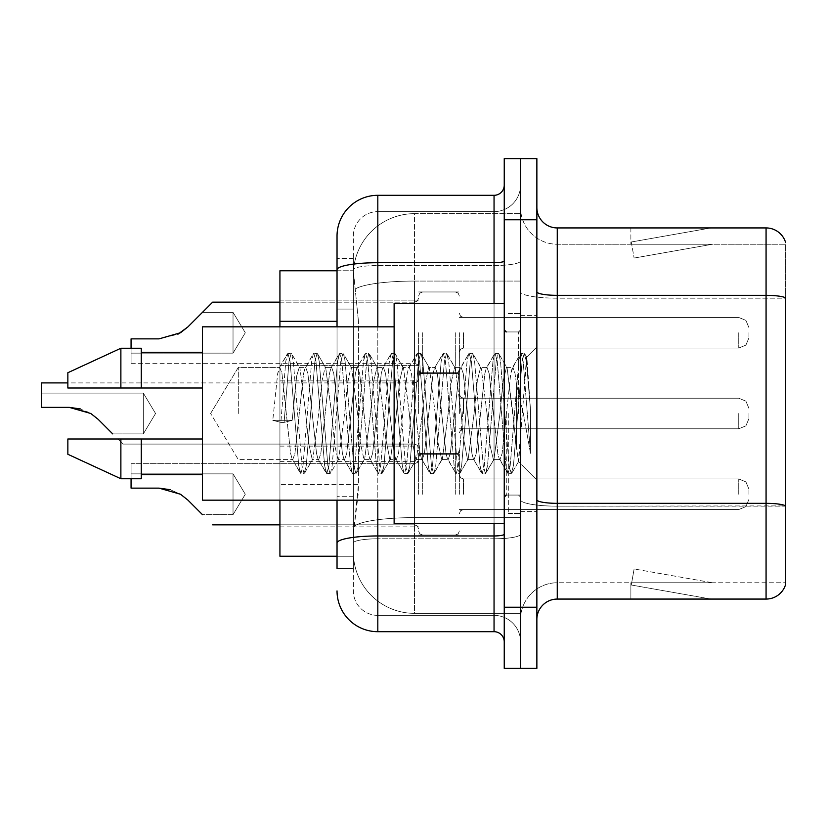<?xml version="1.0" encoding="UTF-8"?>
<svg xmlns="http://www.w3.org/2000/svg" width="827" height="827" viewBox="0 0 827 827"><rect width="100%" height="100%" fill="white"/><g stroke="black" fill="none" stroke-linecap="round" stroke-linejoin="round"><path stroke-width="0.62" stroke-dasharray="4.13 3.1" d="M418.596 332.743L418.596 373.535L418.596 332.743M279.929 332.743L279.929 365.379L279.929 332.743M418.596 413.5L418.596 372.719L418.596 413.5M279.929 413.5L279.929 380.875L279.929 413.5M418.596 494.257L418.596 453.465L418.596 494.257M279.929 494.257L279.929 461.621L279.929 494.257M459.378 332.743L459.378 373.535L459.378 332.743M459.378 413.5L459.378 372.719L459.378 413.5M459.378 494.257L459.378 453.465L459.378 494.257M520.555 332.743L520.555 348.043L520.555 332.743M520.555 413.5L520.555 513.422L520.555 413.5M520.555 494.257L520.555 478.957L520.555 494.257M337.034 270.76L353.48 270.76L353.429 271.597A61.177 61.177 0 0 1 414.523 213.655L520.555 213.655L414.523 213.655L414.523 281.066L414.523 213.655A61.177 61.177 0 0 0 353.429 271.597L353.48 270.76L279.929 270.76L279.929 484.446L358.453 484.446L358.06 495.063L353.594 531.771L358.453 484.446L358.453 321.31L358.453 484.446L279.929 484.446L279.929 556.24L353.48 556.24L353.346 552.167A61.177 61.177 0 0 0 414.523 613.345L520.555 613.345L520.555 517.609L520.555 613.345L414.523 613.345L414.523 517.609L414.523 613.345A61.177 61.177 0 0 1 353.346 552.167L353.346 539.721L353.48 556.24L337.034 556.24M353.594 531.771L353.346 539.721L353.594 531.771M520.555 213.655L520.555 281.066L520.555 213.655M520.555 517.609L520.555 281.066L520.555 517.609L414.523 517.609A61.177 10.627 180 0 0 354.08 526.592A61.177 10.627 180 0 1 414.523 517.609L520.555 517.609M353.429 271.597L358.453 321.31L353.429 271.597A61.177 61.177 0 0 1 414.523 213.655M279.929 500.17L279.929 326.83M536.868 413.5L536.868 315.625L536.868 413.5M508.326 413.5L508.326 513.422L508.326 413.5M520.555 517.495L520.555 291.797L520.555 517.495M557.264 227.932L766.071 227.932A20.396 20.396 0 0 1 785.65 242.621A20.396 20.396 0 0 0 766.071 227.932L766.071 503.333A20.396 3.546 180 0 1 785.65 505.886L785.65 297.885L785.65 517.495L785.65 505.886L557.264 506.165L557.264 582.756A36.708 36.708 0 0 0 520.555 619.454A36.708 36.708 0 0 1 557.264 582.756L785.65 582.756L785.65 517.495L785.65 582.756L557.264 582.756L557.264 227.932A20.396 20.396 0 0 1 536.868 207.546L536.868 291.797L536.868 207.546M536.868 619.454L536.868 291.797L536.868 619.454A20.396 20.396 0 0 1 557.264 599.068L557.264 506.165A36.708 6.378 0 0 1 520.555 499.797A36.708 6.378 0 0 0 557.264 506.165L557.264 298.175L557.264 506.165L785.65 506.165M520.555 207.546L520.555 291.797L520.555 207.546A36.708 36.708 0 0 0 557.264 244.244A36.708 36.708 0 0 1 520.555 207.546A36.708 36.708 0 0 0 557.264 244.244L557.264 298.175L557.264 244.244L785.65 244.244L557.264 244.244M520.555 219.775L520.555 158.598L536.868 158.598L536.868 219.775L520.555 219.775L520.555 158.598L504.243 158.598L504.243 219.775L520.555 219.775L520.555 607.225L520.555 219.775M504.243 219.775L504.243 668.402L520.555 668.402L520.555 607.225L520.555 668.402L536.868 668.402L536.868 219.775M709.607 598.82A16.313 16.313 0 0 0 712.44 599.068L630.877 599.068L712.44 599.068A16.313 16.313 0 0 1 709.607 598.82A16.313 16.313 0 0 0 712.44 599.068A16.313 16.313 0 0 1 709.607 598.82A16.313 16.313 0 0 0 712.44 599.068A16.313 16.313 0 0 1 709.607 598.82A16.313 16.313 0 0 0 712.44 599.068A16.313 16.313 0 0 1 709.607 598.82A16.313 16.313 0 0 0 712.44 599.068A16.313 16.313 0 0 1 709.607 598.82A16.313 16.313 0 0 0 712.44 599.068A16.313 16.313 0 0 1 709.607 598.82A16.313 16.313 0 0 0 712.44 599.068A16.313 16.313 0 0 1 709.607 598.82A16.313 16.313 0 0 0 712.44 599.068A16.313 16.313 0 0 1 709.607 598.82A16.313 16.313 0 0 0 712.44 599.068A16.313 16.313 0 0 1 709.607 598.82L631.29 585.009L709.607 598.82M630.877 582.756L630.877 599.068L630.877 582.756L631.683 582.756L631.29 585.009L631.683 582.756L630.877 582.756L630.877 599.068L630.877 582.756L631.683 582.756L631.29 585.009L631.683 582.756L630.877 582.756L630.877 599.068L630.877 582.756L631.683 582.756L631.29 585.009L631.683 582.756L630.877 582.756L630.877 599.068L630.877 582.756L631.683 582.756L631.29 585.009L631.683 582.756L630.877 582.756L630.877 599.068L630.877 582.756L631.683 582.756L631.29 585.009L631.683 582.756L630.877 582.756L630.877 599.068L630.877 582.756L631.683 582.756L631.29 585.009L631.683 582.756L630.877 582.756L630.877 599.068L630.877 582.756L631.683 582.756L631.29 585.009L631.683 582.756L630.877 582.756L630.877 599.068L630.877 582.756L631.683 582.756L631.29 585.009L631.683 582.756L630.877 582.756L630.877 599.068L630.877 582.756L631.683 582.756L631.29 585.009L631.683 582.756L630.877 582.756M536.868 291.797A20.396 3.546 0 0 0 557.264 295.342L766.071 295.342A20.396 3.546 180 0 1 785.65 297.885L785.65 244.244L785.65 298.175L557.264 298.175A36.708 6.378 0 0 1 520.555 291.797A36.708 6.378 0 0 0 557.264 298.175L785.65 298.175M536.868 499.797A20.396 3.546 0 0 0 557.264 503.333L766.071 503.333L766.071 599.068A20.396 20.396 0 0 0 785.65 584.379M766.071 599.068L557.264 599.068M712.44 227.932L630.877 227.932L712.44 227.932A16.313 16.313 0 0 0 709.607 228.18A16.313 16.313 0 0 1 712.44 227.932A16.313 16.313 0 0 0 709.607 228.18A16.313 16.313 0 0 1 712.44 227.932A16.313 16.313 0 0 0 709.607 228.18A16.313 16.313 0 0 1 712.44 227.932A16.313 16.313 0 0 0 709.607 228.18A16.313 16.313 0 0 1 712.44 227.932A16.313 16.313 0 0 0 709.607 228.18A16.313 16.313 0 0 1 712.44 227.932A16.313 16.313 0 0 0 709.607 228.18A16.313 16.313 0 0 1 712.44 227.932A16.313 16.313 0 0 0 709.607 228.18A16.313 16.313 0 0 1 712.44 227.932A16.313 16.313 0 0 0 709.607 228.18A16.313 16.313 0 0 1 712.44 227.932A16.313 16.313 0 0 0 709.607 228.18A16.313 16.313 0 0 1 712.44 227.932M712.44 582.756L631.683 582.756L712.44 582.756L631.683 582.756L712.44 582.756L631.683 582.756L712.44 582.756L631.683 582.756L712.44 582.756L631.683 582.756L712.44 582.756L631.683 582.756L712.44 582.756L631.683 582.756L712.44 582.756L631.683 582.756L712.44 582.756L631.683 582.756L712.44 582.756L634.123 568.945L631.683 582.756L634.123 568.945L631.683 582.756L634.123 568.945L631.683 582.756L634.123 568.945L631.683 582.756L634.123 568.945L631.683 582.756L634.123 568.945L631.683 582.756L634.123 568.945L631.683 582.756L634.123 568.945L631.683 582.756L634.123 568.945L631.683 582.756L634.123 568.945L712.44 582.756M631.683 244.244L630.877 244.244L631.683 244.244L630.877 244.244L631.683 244.244L630.877 244.244L631.683 244.244L630.877 244.244L631.683 244.244L630.877 244.244L631.683 244.244L630.877 244.244L631.683 244.244L630.877 244.244L631.683 244.244L630.877 244.244L631.683 244.244L630.877 244.244L631.683 244.244L631.29 241.991L709.607 228.18L631.29 241.991L631.683 244.244L631.29 241.991L709.607 228.18L631.29 241.991L631.683 244.244L631.29 241.991L709.607 228.18L631.29 241.991L631.683 244.244L631.29 241.991L709.607 228.18L631.29 241.991L631.683 244.244L631.29 241.991L709.607 228.18L631.29 241.991L631.683 244.244L631.29 241.991L709.607 228.18L631.29 241.991L631.683 244.244L631.29 241.991L709.607 228.18L631.29 241.991L631.683 244.244L631.29 241.991L709.607 228.18L631.29 241.991L631.683 244.244L631.29 241.991L709.607 228.18L631.29 241.991L631.683 244.244L712.44 244.244L631.683 244.244L712.44 244.244L631.683 244.244L712.44 244.244L631.683 244.244L712.44 244.244L631.683 244.244L712.44 244.244L631.683 244.244L712.44 244.244L631.683 244.244L712.44 244.244L631.683 244.244L712.44 244.244L631.683 244.244L712.44 244.244L631.683 244.244L634.123 258.055L631.683 244.244M630.877 227.932L630.877 244.244L630.877 227.932M712.44 244.244L634.123 258.055L712.44 244.244M337.034 568.48L353.346 568.48L353.346 258.52L353.346 568.48L337.034 568.48L337.034 496.676L337.034 543.039A40.781 7.081 180 0 1 377.815 535.958L494.05 535.958L494.05 631.694A10.193 10.193 0 0 1 504.243 641.886L504.243 185.114L504.243 641.886M337.034 590.912A40.781 40.781 0 0 0 377.815 631.694L377.815 615.381A24.469 24.469 0 0 1 353.346 590.912L353.346 269.788L353.346 590.912A24.469 24.469 0 0 0 377.815 615.381L494.05 615.381L494.05 550.12L494.05 615.381L377.815 615.381L377.815 538.791L494.05 538.791L494.05 550.12L494.05 538.791A26.505 4.6 0 0 0 520.555 534.19L520.555 260.939L520.555 534.19A26.505 4.6 0 0 1 494.05 538.791L494.05 265.539L494.05 538.791L377.815 538.791L377.815 211.619L494.05 211.619A26.505 26.505 0 0 0 520.555 185.114L520.555 260.939L520.555 185.114A26.505 26.505 0 0 1 494.05 211.619L494.05 265.539L494.05 211.619A26.505 26.505 0 0 0 520.555 185.114M504.243 413.5L504.243 523.615L504.243 413.5M353.346 236.088A24.469 24.469 0 0 1 377.815 211.619A24.469 24.469 0 0 0 353.346 236.088L353.346 269.788L353.346 236.088A24.469 24.469 0 0 1 377.815 211.619L377.815 195.306A40.781 40.781 0 0 0 337.034 236.088A40.781 40.781 0 0 1 377.815 195.306L494.05 195.306A10.193 10.193 0 0 0 504.243 185.114A10.193 10.193 0 0 1 494.05 195.306L494.05 535.958A10.193 1.768 0 0 0 504.243 534.19M377.815 631.694L494.05 631.694M337.034 309.071L337.034 496.676L337.034 258.52L337.034 309.071L353.346 309.071L337.034 309.071M504.243 260.939A10.193 1.768 0 0 1 494.05 262.707L377.815 262.707A40.781 7.081 180 0 0 337.034 269.788L337.034 543.039M337.034 500.17L337.034 326.83M377.815 211.619L494.05 211.619M520.555 641.886A26.505 26.505 0 0 0 494.05 615.381A26.505 26.505 0 0 1 520.555 641.886A26.505 26.505 0 0 0 494.05 615.381M353.346 258.52L337.034 258.52L353.346 258.52M187.884 500.077L180.524 494.257L187.884 500.077L180.524 494.257L159.042 488.137L131.069 488.137L159.042 488.137L180.524 494.257L187.884 500.077L180.524 494.257L159.042 488.137L131.069 488.137L159.042 488.137L180.524 494.257L187.884 500.077L180.524 494.257L159.042 488.137L131.069 488.137L159.042 488.137L180.524 494.257L187.884 500.077L180.524 494.257L159.042 488.137L131.069 488.137L159.042 488.137L180.524 494.257L187.884 500.077L180.524 494.257L159.042 488.137L131.069 488.137L159.042 488.137L180.524 494.257L187.884 500.077L180.524 494.257L159.042 488.137L131.069 488.137L159.042 488.137L180.524 494.257L187.884 500.077L180.524 494.257L159.042 488.137L131.069 488.137L159.042 488.137L180.524 494.257L187.884 500.077L180.524 494.257L159.042 488.137L131.069 488.137L159.042 488.137L180.524 494.257L187.884 500.077L180.524 494.257L159.042 488.137L131.069 488.137L159.042 488.137L180.524 494.257L187.884 500.077L180.524 494.257L187.884 500.077L180.524 494.257L187.884 500.077L180.524 494.257L187.884 500.077L180.524 494.257L187.884 500.077L180.524 494.257L187.884 500.077L180.524 494.257L187.884 500.077L180.524 494.257L187.884 500.077L180.524 494.257L187.884 500.077L180.524 494.257L187.884 500.077L180.524 494.257L187.884 500.077L180.524 494.257L159.042 488.137L131.069 488.137L159.042 488.137L131.069 488.137L131.069 473.861L233.028 473.861L245.288 494.257L233.028 514.642L245.288 494.257L233.028 473.861L245.288 494.257L233.028 514.642L245.288 494.257L233.028 473.861L245.288 494.257L233.028 514.642L245.288 494.257L233.028 473.861L245.288 494.257L233.028 514.642L245.288 494.257L233.028 473.861L245.288 494.257L233.028 514.642L245.288 494.257L233.028 473.861L245.288 494.257L233.028 514.642L245.288 494.257L233.028 473.861L245.288 494.257L233.028 514.642L245.288 494.257L233.028 473.861L245.288 494.257L233.028 514.642L245.288 494.257L233.028 473.861L245.288 494.257L233.028 514.642L245.288 494.257L233.028 473.861L245.288 494.257L233.028 514.642L245.288 494.257L233.028 473.861L233.028 494.257L233.028 473.861L245.288 494.257L233.028 514.642L233.028 473.861L233.028 514.642L233.028 473.861L233.028 514.642L233.028 473.861L233.028 514.642L233.028 473.861L233.028 514.642L233.028 473.861L233.028 514.642L233.028 473.861L233.028 514.642L233.028 473.861L233.028 514.642L233.028 473.861L233.028 514.642L233.028 473.861L233.028 514.642L233.028 473.861L233.028 514.642L233.028 473.861L233.028 514.642L233.028 473.861L233.028 514.642L233.028 473.861L233.028 514.642L233.028 473.861L233.028 514.642L233.028 473.861L233.028 514.642L233.028 473.861L233.028 514.642L233.028 473.861L233.028 514.642L233.028 473.861L233.028 514.642L233.028 473.861L233.028 514.642L233.028 473.861L233.028 514.642L233.028 494.257L233.028 514.642L202.45 514.642L187.884 500.077L202.45 514.642L187.884 500.077L202.45 514.642L187.884 500.077L202.45 514.642L187.884 500.077L202.45 514.642L187.884 500.077L202.45 514.642L187.884 500.077L202.45 514.642L187.884 500.077L202.45 514.642L187.884 500.077L202.45 514.642L187.884 500.077L202.45 514.642L187.884 500.077L202.45 514.642L187.884 500.077L202.45 514.642L187.884 500.077L202.45 514.642L187.884 500.077L202.45 514.642L187.884 500.077L202.45 514.642L187.884 500.077L202.45 514.642L187.884 500.077L202.45 514.642L187.884 500.077L202.45 514.642L187.884 500.077L202.45 514.642L187.884 500.077L202.45 514.642L187.884 500.077L202.45 514.642L187.884 500.077L180.524 494.257L159.042 488.137L180.524 494.257L170.197 489.687L180.524 494.257L159.042 488.137L131.069 488.137L131.069 463.668L131.069 488.137L131.069 473.861L131.069 488.137L159.042 488.137L180.524 494.257L159.042 488.137L131.069 488.137L131.069 463.668L131.069 488.137L131.069 473.861L131.069 488.137L159.042 488.137L180.524 494.257L170.197 489.687L180.524 494.257L159.042 488.137L131.069 488.137L131.069 463.668L131.069 488.137L131.069 473.861L131.069 488.137L159.042 488.137L180.524 494.257L159.042 488.137L131.069 488.137L131.069 463.668L131.069 488.137L131.069 473.861L131.069 488.137L159.042 488.137L180.524 494.257L170.197 489.687L180.524 494.257L159.042 488.137L131.069 488.137L131.069 463.668L131.069 488.137L131.069 473.861L131.069 488.137L159.042 488.137L180.524 494.257L159.042 488.137L131.069 488.137L131.069 463.668L131.069 488.137L131.069 473.861L131.069 488.137L159.042 488.137L180.524 494.257L170.197 489.687L180.524 494.257L159.042 488.137L131.069 488.137L131.069 463.668L131.069 488.137L131.069 473.861L131.069 488.137L159.042 488.137L180.524 494.257L159.042 488.137L131.069 488.137L131.069 463.668L131.069 488.137L131.069 473.861L131.069 488.137L159.042 488.137L180.524 494.257L170.197 489.687L180.524 494.257L159.042 488.137L131.069 488.137L131.069 463.668L131.069 488.137L131.069 473.861L131.069 488.137L159.042 488.137L180.524 494.257L159.042 488.137L131.069 488.137L131.069 463.668L131.069 488.137L131.069 473.861L131.069 488.137L159.042 488.137L180.524 494.257L170.197 489.687L180.524 494.257L159.042 488.137L131.069 488.137L131.069 463.668L131.069 488.137L131.069 473.861L131.069 488.137L159.042 488.137L180.524 494.257L159.042 488.137L131.069 488.137L131.069 463.668L131.069 488.137L131.069 473.861L131.069 488.137L159.042 488.137L180.524 494.257L170.197 489.687L180.524 494.257L159.042 488.137L131.069 488.137L131.069 463.668L131.069 488.137L131.069 473.861L131.069 488.137L159.042 488.137L180.524 494.257L159.042 488.137L131.069 488.137L131.069 463.668L131.069 488.137L131.069 473.861L131.069 488.137L159.042 488.137L180.524 494.257L170.197 489.687L180.524 494.257L159.042 488.137L131.069 488.137L131.069 463.668L131.069 488.137L131.069 473.861L131.069 488.137L159.042 488.137L180.524 494.257L159.042 488.137L131.069 488.137L131.069 463.668L131.069 488.137L131.069 473.861L131.069 488.137L159.042 488.137L180.524 494.257L170.197 489.687L180.524 494.257L159.042 488.137L131.069 488.137L131.069 463.668L131.069 488.137L131.069 473.861L131.069 488.137L159.042 488.137L180.524 494.257L159.042 488.137L131.069 488.137L131.069 463.668L131.069 488.137L131.069 473.861L131.069 488.137L159.042 488.137L180.524 494.257L170.197 489.687L180.524 494.257L159.042 488.137L131.069 488.137L131.069 463.668L131.069 488.137L131.069 473.861L131.069 488.137L159.042 488.137L180.524 494.257L159.042 488.137L131.069 488.137L131.069 463.668L131.069 488.137L131.069 473.861L131.069 488.137L159.042 488.137L180.524 494.257L170.197 489.687M748.942 494.257L748.942 489.15L748.942 494.257M41.35 393.104L143.309 393.104L41.35 393.104L143.309 393.104L41.35 393.104L143.309 393.104L41.35 393.104L143.309 393.104L41.35 393.104L143.309 393.104L41.35 393.104L143.309 393.104L41.35 393.104L143.309 393.104L41.35 393.104L143.309 393.104L41.35 393.104L143.309 393.104L41.35 393.104L143.309 393.104L41.35 393.104L143.309 393.104L155.559 413.5L143.309 433.896L155.559 413.5L143.309 393.104L155.559 413.5L143.309 433.896L155.559 413.5L143.309 393.104L155.559 413.5L143.309 433.896L155.559 413.5L143.309 393.104L155.559 413.5L143.309 433.896L155.559 413.5L143.309 393.104L155.559 413.5L143.309 433.896L155.559 413.5L143.309 393.104L155.559 413.5L143.309 433.896L155.559 413.5L143.309 393.104L155.559 413.5L143.309 433.896L155.559 413.5L143.309 393.104L155.559 413.5L143.309 433.896L155.559 413.5L143.309 393.104L155.559 413.5L143.309 433.896L155.559 413.5L143.309 393.104L155.559 413.5L143.309 433.896L155.559 413.5L143.309 393.104L155.559 413.5L143.309 433.896L143.309 393.104L143.309 433.896L143.309 393.104L143.309 433.896L143.309 393.104L143.309 433.896L143.309 393.104L143.309 433.896L143.309 393.104L143.309 433.896L143.309 393.104L143.309 433.896L143.309 393.104L143.309 433.896L143.309 393.104L143.309 433.896L143.309 393.104L143.309 433.896L143.309 393.104L143.309 433.896L143.309 393.104L143.309 433.896L143.309 393.104L143.309 433.896L143.309 393.104L143.309 433.896L143.309 393.104L143.309 433.896L143.309 393.104L143.309 433.896L143.309 393.104L143.309 433.896L143.309 393.104L143.309 433.896L143.309 393.104L143.309 433.896L143.309 393.104L143.309 433.896L143.309 393.104L143.309 433.896L143.309 393.104L143.309 433.896L112.72 433.896L98.155 419.33L112.72 433.896L98.155 419.33L112.72 433.896L98.155 419.33L112.72 433.896L98.155 419.33L112.72 433.896L98.155 419.33L112.72 433.896L98.155 419.33L112.72 433.896L98.155 419.33L112.72 433.896L98.155 419.33L112.72 433.896L98.155 419.33L112.72 433.896L98.155 419.33L112.72 433.896L98.155 419.33L112.72 433.896L98.155 419.33L112.72 433.896L98.155 419.33L112.72 433.896L98.155 419.33L112.72 433.896L98.155 419.33L112.72 433.896L98.155 419.33L112.72 433.896L98.155 419.33L112.72 433.896L98.155 419.33L112.72 433.896L98.155 419.33L112.72 433.896L98.155 419.33L112.72 433.896L98.155 419.33L90.805 413.5L69.323 407.38L90.805 413.5L69.323 407.38L41.35 407.38L69.323 407.38L41.35 407.38L41.35 382.911L41.35 407.38L69.323 407.38L88.179 412.011L69.323 407.38L90.805 413.5L69.323 407.38L41.35 407.38L69.323 407.38L41.35 407.38L41.35 382.911L41.35 407.38L69.323 407.38L90.805 413.5L69.323 407.38L41.35 407.38L69.323 407.38L41.35 407.38L41.35 382.911L41.35 407.38L69.323 407.38L88.179 412.011L69.323 407.38L90.805 413.5L69.323 407.38L41.35 407.38L69.323 407.38L41.35 407.38L41.35 382.911L41.35 407.38L69.323 407.38L90.805 413.5L69.323 407.38L41.35 407.38L69.323 407.38L41.35 407.38L41.35 382.911L41.35 407.38L69.323 407.38L88.179 412.011L69.323 407.38L90.805 413.5L69.323 407.38L41.35 407.38L69.323 407.38L41.35 407.38L41.35 382.911L41.35 407.38L69.323 407.38L90.805 413.5L69.323 407.38L41.35 407.38L69.323 407.38L41.35 407.38L41.35 382.911L41.35 407.38L69.323 407.38L88.179 412.011L69.323 407.38L90.805 413.5L69.323 407.38L41.35 407.38L69.323 407.38L41.35 407.38L41.35 382.911L41.35 407.38L69.323 407.38L90.805 413.5L69.323 407.38L41.35 407.38L69.323 407.38L41.35 407.38L41.35 382.911L41.35 407.38L69.323 407.38L88.179 412.011L69.323 407.38L90.805 413.5L69.323 407.38L41.35 407.38L69.323 407.38L41.35 407.38L41.35 382.911L41.35 407.38L69.323 407.38L90.805 413.5L69.323 407.38L41.35 407.38L69.323 407.38L41.35 407.38L41.35 382.911L41.35 407.38L69.323 407.38L88.179 412.011L69.323 407.38L90.805 413.5L69.323 407.38L41.35 407.38L69.323 407.38L41.35 407.38L41.35 382.911L41.35 407.38L69.323 407.38L90.805 413.5L69.323 407.38L41.35 407.38L69.323 407.38L41.35 407.38L41.35 382.911L41.35 407.38L69.323 407.38L88.179 412.011L69.323 407.38L90.805 413.5L69.323 407.38L41.35 407.38L69.323 407.38L41.35 407.38L41.35 382.911L41.35 407.38L69.323 407.38L90.805 413.5L69.323 407.38L41.35 407.38L69.323 407.38L41.35 407.38L41.35 382.911L41.35 407.38L69.323 407.38L88.179 412.011L69.323 407.38L90.805 413.5L69.323 407.38L41.35 407.38L69.323 407.38L41.35 407.38L41.35 382.911L41.35 407.38L69.323 407.38L90.805 413.5L69.323 407.38L41.35 407.38L69.323 407.38L41.35 407.38L41.35 382.911L41.35 407.38L69.323 407.38L88.179 412.011L69.323 407.38L90.805 413.5L69.323 407.38L41.35 407.38L69.323 407.38L41.35 407.38L41.35 382.911L41.35 407.38L69.323 407.38L90.805 413.5L69.323 407.38L41.35 407.38L69.323 407.38L41.35 407.38L41.35 382.911L41.35 407.38L69.323 407.38L88.179 412.011L69.323 407.38L90.805 413.5L69.323 407.38L41.35 407.38L69.323 407.38L41.35 407.38L41.35 382.911L41.35 407.38L69.323 407.38L90.805 413.5L69.323 407.38L41.35 407.38L69.323 407.38L41.35 407.38L41.35 382.911L414.523 382.911L414.523 444.089L414.523 382.911L414.523 444.089L414.523 382.911L414.523 444.089L414.523 382.911L414.523 444.089L414.523 382.911L414.523 444.089L414.523 382.911L414.523 444.089L414.523 382.911L414.523 444.089L414.523 382.911L414.523 444.089L414.523 382.911L414.523 444.089L414.523 382.911L414.523 444.089L414.523 382.911L414.523 444.089L414.523 382.911L414.523 444.089L414.523 382.911L414.523 444.089L414.523 382.911L414.523 444.089L414.523 382.911L414.523 444.089L414.523 382.911L414.523 444.089L414.523 382.911L414.523 444.089L414.523 382.911L414.523 444.089L414.523 382.911L414.523 444.089L414.523 382.911L414.523 444.089L414.523 382.911L417.377 381.743L418.596 378.838L417.377 381.743L414.523 382.911L417.377 381.743L418.596 378.838L417.377 381.743L414.523 382.911L417.377 381.743L418.596 378.838L417.377 381.743L414.523 382.911L417.377 381.743L418.596 378.838L417.377 381.743L414.523 382.911L417.377 381.743L418.596 378.838L417.377 381.743L414.523 382.911L417.377 381.743L418.596 378.838L417.377 381.743L414.523 382.911L417.377 381.743L418.596 378.838L417.377 381.743L414.523 382.911L417.377 381.743L418.596 378.838L417.377 381.743L414.523 382.911L417.377 381.743L418.596 378.838L417.377 381.743L414.523 382.911L417.377 381.743L418.596 378.838L417.377 381.743L414.523 382.911L417.377 381.743L418.596 378.838M117.816 438.992L122.913 444.089L117.816 438.992M748.942 413.5L748.942 418.596L748.942 413.5M98.155 419.33L90.805 413.5L98.155 419.33L90.805 413.5L98.155 419.33L90.805 413.5L98.155 419.33L90.805 413.5L98.155 419.33L90.805 413.5L98.155 419.33L90.805 413.5L98.155 419.33L90.805 413.5L98.155 419.33L90.805 413.5L98.155 419.33L90.805 413.5L98.155 419.33L90.805 413.5L98.155 419.33L90.805 413.5L98.155 419.33L90.805 413.5L98.155 419.33L90.805 413.5L98.155 419.33L90.805 413.5L98.155 419.33L90.805 413.5L98.155 419.33L90.805 413.5L98.155 419.33L90.805 413.5L98.155 419.33L90.805 413.5L98.155 419.33L90.805 413.5L98.155 419.33L90.805 413.5L98.155 419.33L90.805 413.5L69.323 407.38L90.805 413.5L69.323 407.38L90.805 413.5L69.323 407.38L90.805 413.5L69.323 407.38L90.805 413.5L69.323 407.38L90.805 413.5L69.323 407.38L90.805 413.5L69.323 407.38L90.805 413.5L69.323 407.38L90.805 413.5L69.323 407.38L90.805 413.5L80.477 408.941M202.45 312.358L233.028 312.358L202.45 312.358L233.028 312.358L202.45 312.358L233.028 312.358L202.45 312.358L233.028 312.358L202.45 312.358L233.028 312.358L202.45 312.358L233.028 312.358L202.45 312.358L233.028 312.358L202.45 312.358L233.028 312.358L202.45 312.358L233.028 312.358L202.45 312.358L233.028 312.358L245.288 332.743L233.028 353.139L245.288 332.743L233.028 312.358L245.288 332.743L233.028 353.139L245.288 332.743L233.028 312.358L245.288 332.743L233.028 353.139L245.288 332.743L233.028 312.358L245.288 332.743L233.028 353.139L245.288 332.743L233.028 312.358L245.288 332.743L233.028 353.139L245.288 332.743L233.028 312.358L245.288 332.743L233.028 353.139L245.288 332.743L233.028 312.358L245.288 332.743L233.028 353.139L245.288 332.743L233.028 312.358L245.288 332.743L233.028 353.139L245.288 332.743L233.028 312.358L245.288 332.743L233.028 353.139L245.288 332.743L233.028 312.358L245.288 332.743L233.028 353.139L233.028 332.743L233.028 353.139L245.288 332.743L233.028 312.358L233.028 353.139L233.028 312.358L233.028 353.139L233.028 312.358L233.028 353.139L233.028 312.358L233.028 353.139L233.028 312.358L233.028 353.139L233.028 312.358L233.028 353.139L233.028 312.358L233.028 353.139L233.028 312.358L233.028 353.139L233.028 312.358L233.028 353.139L233.028 312.358L233.028 353.139L233.028 312.358L233.028 353.139L233.028 312.358L233.028 353.139L233.028 312.358L233.028 353.139L233.028 312.358L233.028 353.139L233.028 312.358L233.028 353.139L233.028 312.358L233.028 353.139L233.028 312.358L233.028 353.139L233.028 312.358L233.028 353.139L233.028 312.358L233.028 353.139L233.028 312.358L233.028 332.743L233.028 312.358L202.45 312.358L187.884 326.923L180.524 332.743L187.884 326.923L202.45 312.358L187.884 326.923L180.524 332.743L159.042 338.863L180.524 332.743L187.884 326.923L180.524 332.743L159.042 338.863L131.069 338.863L131.069 363.332L131.069 338.863L159.042 338.863L180.524 332.743L187.884 326.923L202.45 312.358L187.884 326.923L180.524 332.743L159.042 338.863L131.069 338.863L131.069 353.139L131.069 338.863L159.042 338.863L180.524 332.743L187.884 326.923L180.524 332.743L159.042 338.863L131.069 338.863L131.069 363.332L131.069 338.863L159.042 338.863L180.524 332.743L187.884 326.923L202.45 312.358L187.884 326.923L180.524 332.743L159.042 338.863L131.069 338.863L131.069 353.139L131.069 338.863L159.042 338.863L180.524 332.743L187.884 326.923L180.524 332.743L159.042 338.863L131.069 338.863L131.069 363.332L131.069 338.863L159.042 338.863L180.524 332.743L187.884 326.923L202.45 312.358L187.884 326.923L180.524 332.743L159.042 338.863L131.069 338.863L131.069 353.139L131.069 338.863L159.042 338.863L180.524 332.743L187.884 326.923L180.524 332.743L159.042 338.863L131.069 338.863L131.069 363.332L131.069 338.863L159.042 338.863L180.524 332.743L187.884 326.923L202.45 312.358L187.884 326.923L180.524 332.743L159.042 338.863L131.069 338.863L131.069 353.139L131.069 338.863L159.042 338.863L180.524 332.743L187.884 326.923L180.524 332.743L159.042 338.863L131.069 338.863L131.069 363.332L131.069 338.863L159.042 338.863L180.524 332.743L187.884 326.923L202.45 312.358L187.884 326.923L180.524 332.743L159.042 338.863L131.069 338.863L131.069 353.139L131.069 338.863L159.042 338.863L180.524 332.743L187.884 326.923L180.524 332.743L159.042 338.863L131.069 338.863L131.069 363.332L131.069 338.863L159.042 338.863L180.524 332.743L187.884 326.923L202.45 312.358L187.884 326.923L180.524 332.743L159.042 338.863L131.069 338.863L131.069 353.139L131.069 338.863L159.042 338.863L180.524 332.743L187.884 326.923L180.524 332.743L159.042 338.863L131.069 338.863L131.069 363.332L131.069 338.863L159.042 338.863L180.524 332.743L187.884 326.923L202.45 312.358L187.884 326.923L180.524 332.743L159.042 338.863L131.069 338.863L131.069 353.139L131.069 338.863L159.042 338.863L180.524 332.743L187.884 326.923L180.524 332.743L159.042 338.863L131.069 338.863L131.069 363.332L131.069 338.863L159.042 338.863L180.524 332.743L187.884 326.923L202.45 312.358L187.884 326.923L180.524 332.743L159.042 338.863L131.069 338.863L131.069 353.139L131.069 338.863L159.042 338.863L180.524 332.743L187.884 326.923L180.524 332.743L159.042 338.863L131.069 338.863L131.069 363.332L131.069 338.863L159.042 338.863L180.524 332.743L187.884 326.923L202.45 312.358L187.884 326.923L180.524 332.743L159.042 338.863L131.069 338.863L131.069 353.139L131.069 338.863L159.042 338.863L180.524 332.743L187.884 326.923L180.524 332.743L159.042 338.863L131.069 338.863L131.069 363.332L131.069 338.863L159.042 338.863L180.524 332.743L159.042 338.863L131.069 338.863L131.069 353.139L131.069 338.863L159.042 338.863L131.069 338.863L131.069 363.332L131.069 338.863L159.042 338.863L180.524 332.743L187.884 326.923L202.45 312.358L187.884 326.923L180.524 332.743L159.042 338.863L131.069 338.863L131.069 353.139L131.069 338.863L159.042 338.863L131.069 338.863L131.069 363.332L131.069 338.863L159.042 338.863L180.524 332.743L187.884 326.923L202.45 312.358L187.884 326.923L180.524 332.743L159.042 338.863L131.069 338.863L131.069 353.139L131.069 338.863L159.042 338.863L131.069 338.863L131.069 363.332L131.069 338.863L159.042 338.863L180.524 332.743L187.884 326.923L202.45 312.358L187.884 326.923L180.524 332.743L159.042 338.863L131.069 338.863L131.069 353.139L131.069 338.863L159.042 338.863L131.069 338.863L131.069 363.332L131.069 338.863L159.042 338.863L180.524 332.743L187.884 326.923L202.45 312.358L187.884 326.923L180.524 332.743L159.042 338.863L131.069 338.863L131.069 353.139L131.069 338.863L159.042 338.863L131.069 338.863L131.069 363.332L131.069 338.863L159.042 338.863L180.524 332.743L187.884 326.923L202.45 312.358L187.884 326.923L180.524 332.743L159.042 338.863L131.069 338.863L131.069 353.139L131.069 338.863L159.042 338.863L131.069 338.863L131.069 363.332L131.069 338.863L159.042 338.863L180.524 332.743L187.884 326.923L202.45 312.358L187.884 326.923L180.524 332.743L159.042 338.863L131.069 338.863L131.069 353.139L131.069 338.863L159.042 338.863L131.069 338.863L131.069 363.332L131.069 338.863L159.042 338.863L180.524 332.743L187.884 326.923L202.45 312.358L187.884 326.923L180.524 332.743L159.042 338.863L131.069 338.863L131.069 353.139L131.069 338.863L159.042 338.863L131.069 338.863L131.069 363.332L131.069 338.863L159.042 338.863L180.524 332.743L187.884 326.923L202.45 312.358L187.884 326.923L180.524 332.743L159.042 338.863L131.069 338.863L131.069 353.139L131.069 338.863L159.042 338.863L131.069 338.863L131.069 363.332L131.069 338.863L159.042 338.863L180.524 332.743L187.884 326.923L202.45 312.358L187.884 326.923L180.524 332.743L159.042 338.863L131.069 338.863L131.069 353.139L131.069 338.863L159.042 338.863L177.908 334.242M748.942 332.743L748.942 337.85L748.942 332.743M238.3 413.5L238.3 367.405L238.3 413.5M504.243 523.615L394.128 523.615L394.128 303.385L394.128 500.17L394.128 303.385L504.243 303.385M394.128 500.17L202.45 500.17L202.45 326.83L202.45 413.5L202.45 326.83L394.128 326.83M286.307 413.5L281.986 373.577L279.836 367.405L277.676 373.577L272.776 420.323L280.87 422.39L284.116 422.39L292.2 420.323L272.776 420.323L280.87 422.39L284.116 422.39L292.2 420.323L272.776 420.323L277.676 373.577L279.154 367.984L287.393 353.842L285.77 361.44L280.87 422.39L285.77 361.44L287.92 353.387L279.154 367.984L279.836 367.405L281.986 373.577L290.618 453.423L292.096 459.016L290.618 453.423L286.307 413.5M312.203 413.5L307.892 373.577L305.732 367.405L305.049 367.984L303.571 373.577L294.939 453.423L292.779 459.595L292.096 459.016L300.346 473.158L298.712 465.56L290.081 361.44L287.92 353.387L291.166 353.387L289.005 361.44L284.116 422.39L289.005 361.44L291.166 353.387L291.693 353.842L287.92 353.387L290.081 361.44L298.712 465.56L300.873 473.613L292.096 459.016L292.779 459.595L294.939 453.423L303.571 373.577L305.049 367.984L313.299 353.842L311.665 361.44L303.033 465.56L300.873 473.613L304.109 473.613L301.948 465.56L293.316 361.44L291.693 353.842L299.943 367.984L299.25 367.405L296.635 376.13L292.2 420.323L296.635 376.13L299.25 367.405L305.732 367.405L313.299 353.842L311.665 361.44L303.033 465.56L300.873 473.613L304.109 473.613L301.948 465.56L293.316 361.44L291.693 353.842L299.25 367.405L305.732 367.405L307.892 373.577L316.524 453.423L317.992 459.016L316.524 453.423L312.203 413.5M305.732 413.5L299.932 367.984L305.732 413.5L308.657 443.355L312.244 459.595L308.657 443.355L305.732 413.5M338.098 413.5L333.788 373.577L331.627 367.405L330.945 367.984L329.466 373.577L320.835 453.423L318.674 459.595L317.992 459.016L326.241 473.158L324.618 465.56L315.976 361.44L313.826 353.387L313.299 353.842L317.061 353.387L314.901 361.44L306.269 465.56L304.109 473.613L312.885 459.016L304.636 473.158L306.269 465.56L314.901 361.44L317.061 353.387L317.589 353.842L313.826 353.387L315.976 361.44L324.618 465.56L326.768 473.613L317.992 459.016L318.674 459.595L320.835 453.423L329.466 373.577L330.945 367.984L339.194 353.842L337.561 361.44L328.929 465.56L326.768 473.613L330.004 473.613L327.854 465.56L319.222 361.44L317.589 353.842L325.807 367.943L317.589 353.842L319.222 361.44L327.854 465.56L330.004 473.613L330.542 473.158L326.768 473.613L328.929 465.56L337.561 361.44L339.721 353.387L330.945 367.984L331.627 367.405L333.788 373.577L342.419 453.423L343.898 459.016L342.419 453.423L338.098 413.5M331.627 413.5L325.735 367.984L325.114 367.405L321.992 380.927L318.643 413.5L312.895 459.016L312.244 459.595L318.674 459.595L312.244 459.595L312.895 459.016L318.643 413.5L321.992 380.927L325.114 367.405L331.627 367.405L325.114 367.405L325.735 367.984L331.627 413.5L334.945 446.28L338.016 459.595L334.945 446.28L331.627 413.5M364.004 413.5L359.683 373.577L357.522 367.405L356.84 367.984L355.362 373.577L346.73 453.423L344.58 459.595L343.898 459.016L352.137 473.158L350.514 465.56L341.882 361.44L339.721 353.387L342.957 353.387L340.796 361.44L332.165 465.56L330.542 473.158L338.76 459.068L330.542 473.158L332.165 465.56L340.796 361.44L342.957 353.387L343.484 353.842L339.721 353.387L341.882 361.44L350.514 465.56L352.664 473.613L343.898 459.016L344.58 459.595L346.73 453.423L355.362 373.577L356.84 367.984L365.089 353.842L363.456 361.44L354.824 465.56L352.664 473.613L355.91 473.613L353.749 465.56L345.117 361.44L343.484 353.842L351.702 367.932L343.484 353.842L345.117 361.44L353.749 465.56L355.91 473.613L356.437 473.158L352.664 473.613L354.824 465.56L363.456 361.44L365.617 353.387L356.84 367.984L357.522 367.405L359.683 373.577L368.315 453.423L369.793 459.016L368.315 453.423L364.004 413.5M357.522 413.5L351.62 367.984L350.968 367.405L347.671 382.291L344.601 413.5L338.667 459.016L338.016 459.595L344.58 459.595L338.016 459.595L338.667 459.016L344.601 413.5L347.671 382.291L350.968 367.405L357.522 367.405L350.968 367.405L351.62 367.984L357.522 413.5L360.158 441.825L363.994 459.595L360.158 441.825L357.522 413.5M389.899 413.5L385.578 373.577L383.418 367.405L382.736 367.984L381.268 373.577L372.636 453.423L370.475 459.595L369.793 459.016L378.042 473.158L376.409 465.56L367.777 361.44L365.617 353.387L368.852 353.387L366.692 361.44L358.06 465.56L356.437 473.158L364.676 459.016L363.994 459.595L370.475 459.595L378.042 473.158L376.409 465.56L367.777 361.44L365.617 353.387L368.852 353.387L366.692 361.44L358.06 465.56L356.437 473.158L363.994 459.595L370.475 459.595L372.636 453.423L381.268 373.577L382.736 367.984L390.985 353.842L389.362 361.44L380.72 465.56L378.57 473.613L378.042 473.158L381.805 473.613L379.645 465.56L371.013 361.44L368.852 353.387L377.629 367.984L376.967 367.405L373.763 380.751L370.517 413.5L364.676 459.016L370.517 413.5L373.763 380.751L376.967 367.405L383.418 367.405L390.985 353.842L389.362 361.44L380.72 465.56L378.57 473.613L381.805 473.613L379.645 465.56L371.013 361.44L369.38 353.842L376.967 367.405L383.418 367.405L385.578 373.577L394.21 453.423L395.688 459.016L394.21 453.423L389.899 413.5M383.418 413.5L377.629 367.984L383.418 413.5L385.671 438.072L389.899 459.595L385.671 438.072L383.418 413.5M415.795 413.5L411.474 373.577L409.324 367.405L408.641 367.984L407.163 373.577L398.531 453.423L396.371 459.595L395.688 459.016L403.938 473.158L402.304 465.56L393.673 361.44L391.512 353.387L390.985 353.842L394.748 353.387L392.598 361.44L383.966 465.56L381.805 473.613L390.571 459.026L389.899 459.595L396.371 459.595L403.938 473.158L402.304 465.56L393.673 361.44L391.512 353.387L394.748 353.387L392.598 361.44L383.966 465.56L382.332 473.158L389.899 459.595L396.371 459.595L398.531 453.423L407.163 373.577L408.641 367.984L416.88 353.842L415.257 361.44L406.626 465.56L404.465 473.613L403.938 473.158L407.701 473.613L405.54 465.56L396.908 361.44L394.748 353.387L403.524 367.984L402.852 367.405L399.627 380.906L396.412 413.5L390.561 459.016L396.412 413.5L399.627 380.906L402.852 367.405L409.324 367.405L416.88 353.842L415.257 361.44L406.626 465.56L404.465 473.613L407.701 473.613L405.54 465.56L396.908 361.44L395.285 353.842L402.852 367.405L409.324 367.405L411.474 373.577L420.106 453.423L421.584 459.016L420.106 453.423L415.795 413.5M409.324 413.5L403.524 367.984L409.324 413.5L411.515 437.483L415.805 459.595L411.515 437.483L409.324 413.5M441.69 413.5L437.38 373.577L435.219 367.405L434.537 367.984L433.059 373.577L424.427 453.423L422.266 459.595L421.584 459.016L429.833 473.158L428.2 465.56L419.568 361.44L417.408 353.387L416.88 353.842L420.654 353.387L418.493 361.44L409.861 465.56L407.701 473.613L416.477 459.016L408.228 473.158L409.861 465.56L418.493 361.44L420.654 353.387L421.181 353.842L417.408 353.387L419.568 361.44L428.2 465.56L430.36 473.613L421.584 459.016L422.266 459.595L424.427 453.423L433.059 373.577L434.537 367.984L442.786 353.842L441.153 361.44L432.521 465.56L430.36 473.613L433.596 473.613L431.436 465.56L422.804 361.44L421.181 353.842L429.42 367.963L421.181 353.842L422.804 361.44L431.436 465.56L433.596 473.613L434.123 473.158L430.36 473.613L432.521 465.56L441.153 361.44L443.313 353.387L434.537 367.984L435.219 367.405L437.38 373.577L446.011 453.423L447.479 459.016L446.011 453.423L441.69 413.5M435.219 413.5L429.389 367.984L428.737 367.405L425.367 382.446L422.318 413.5L416.467 459.016L415.805 459.595L416.467 459.016L422.318 413.5L425.367 382.446L428.737 367.405L435.219 367.405L428.737 367.405L429.389 367.984L435.219 413.5L437.834 441.732L441.69 459.595L437.834 441.732L435.219 413.5M467.586 413.5L463.275 373.577L461.115 367.405L460.432 367.984L458.954 373.577L450.322 453.423L448.162 459.595L447.479 459.016L455.729 473.158L454.106 465.56L445.464 361.44L443.313 353.387L446.549 353.387L444.388 361.44L435.757 465.56L434.123 473.158L442.373 459.016L441.69 459.595L448.162 459.595L455.729 473.158L454.106 465.56L445.464 361.44L443.313 353.387L446.549 353.387L444.388 361.44L435.757 465.56L434.123 473.158L441.69 459.595L448.162 459.595L450.322 453.423L458.954 373.577L460.432 367.984L468.682 353.842L467.048 361.44L458.416 465.56L456.256 473.613L455.729 473.158L459.492 473.613L457.341 465.56L448.71 361.44L446.549 353.387L455.326 367.984L454.643 367.405L451.015 383.335L448.172 413.5L442.373 459.016L448.172 413.5L451.015 383.335L454.643 367.405L461.115 367.405L468.682 353.842L467.048 361.44L458.416 465.56L456.256 473.613L459.492 473.613L457.341 465.56L448.71 361.44L447.076 353.842L454.643 367.405L461.115 367.405L463.275 373.577L471.907 453.423L473.385 459.016L471.907 453.423L467.586 413.5M461.115 413.5L455.326 367.984L461.115 413.5L463.203 436.491L467.524 459.595L463.203 436.491L461.115 413.5M493.492 413.5L489.17 373.577L487.01 367.405L486.328 367.984L484.849 373.577L476.218 453.423L474.067 459.595L473.385 459.016L481.624 473.158L480.001 465.56L471.369 361.44L469.209 353.387L468.682 353.842L472.444 353.387L470.284 361.44L461.652 465.56L459.492 473.613L468.247 459.057L460.029 473.158L461.652 465.56L470.284 361.44L472.444 353.387L472.972 353.842L469.209 353.387L471.369 361.44L480.001 465.56L482.162 473.613L473.385 459.016L474.067 459.595L476.218 453.423L484.849 373.577L486.328 367.984L494.577 353.842L492.944 361.44L484.312 465.56L482.162 473.613L485.397 473.613L483.237 465.56L474.605 361.44L472.972 353.842L481.221 367.984L480.559 367.405L477.313 380.906L474.057 413.5L468.185 459.016L467.524 459.595L474.067 459.595L467.524 459.595L468.185 459.016L474.057 413.5L477.313 380.906L480.559 367.405L487.01 367.405L494.577 353.842L492.944 361.44L484.312 465.56L482.162 473.613L485.397 473.613L483.237 465.56L474.605 361.44L472.972 353.842L480.559 367.405L487.01 367.405L489.17 373.577L497.802 453.423L499.281 459.016L497.802 453.423L493.492 413.5M487.01 413.5L481.211 367.984L487.01 413.5L490.153 446.032L493.378 459.595L490.153 446.032L487.01 413.5M516.513 384.276L516.482 448.327L512.905 413.5L507.116 367.984L506.434 367.405L503.085 381.35L499.973 413.5L494.039 459.016L493.378 459.595L499.963 459.595L507.53 473.158L505.897 465.56L497.265 361.44L495.104 353.387L494.577 353.842L498.34 353.387L496.179 361.44L487.548 465.56L485.397 473.613L494.132 459.078L485.925 473.158L487.548 465.56L496.179 361.44L498.34 353.387L498.867 353.842L495.104 353.387L497.265 361.44L505.897 465.56L508.057 473.613L499.281 459.016L499.963 459.595L502.123 453.423L506.434 413.5L502.123 453.423L499.963 459.595L493.378 459.595L494.039 459.016L499.973 413.5L503.085 381.35L506.434 367.405L512.905 367.405L510.755 373.577L506.434 413.5L510.755 373.577L512.223 367.984L520.472 353.842L518.849 361.44L510.207 465.56L508.057 473.613L511.293 473.613L509.132 465.56L500.5 361.44L498.867 353.842L507.116 367.984L506.434 367.405L512.905 367.405L520.472 353.842L518.849 361.44L510.207 465.56L508.057 473.613L511.293 473.613L509.132 465.56L500.5 361.44L498.867 353.842L507.116 367.984L518.322 461.435L526.882 357.481L530.5 410.047L530.5 453.33L523.357 413.5L516.513 384.276L516.482 448.327L518.736 461.28L526.53 357.347L530.5 410.047L526.396 361.44L524.235 353.387L522.085 361.44L513.453 465.56L511.293 473.613L513.453 465.56L522.085 361.44L524.235 353.387L526.396 361.44L530.5 410.047L530.5 453.33L523.16 361.44L521 353.387L520.472 353.842L524.235 353.387L521 353.387L523.16 361.44L530.5 453.33L523.357 413.5L516.513 384.276L515.066 373.577L512.905 367.405L515.066 373.577L516.513 384.276M202.45 388.008L202.45 352.323L202.45 388.008L141.272 388.008L141.272 352.323L141.272 388.008L202.45 388.008L202.45 352.323L202.45 388.008L141.272 388.008L141.272 348.25L141.272 388.008L120.876 388.008L120.876 348.25L120.876 388.008L67.855 388.008L67.855 372.719L67.855 388.008L141.272 388.008L141.272 348.25L120.876 348.25L120.876 388.008L67.855 388.008L67.855 372.719L120.876 348.25M67.855 438.992L67.855 454.281L120.876 478.75L120.876 438.992L141.272 438.992L141.272 474.677L141.272 438.992L202.45 438.992L202.45 474.677L202.45 438.992L141.272 438.992L141.272 478.75L141.272 438.992L120.876 438.992L120.876 478.75L120.876 438.992L67.855 438.992L67.855 454.281L67.855 438.992L141.272 438.992L141.272 474.677L141.272 438.992L202.45 438.992L202.45 474.677L202.45 438.992M141.272 388.008L120.876 388.008M81.356 438.992L120.876 438.992M120.876 478.75L141.272 478.75L141.272 438.992M180.524 494.257L159.042 488.137L131.069 488.137L131.069 463.668L414.523 463.668L414.523 524.835L414.523 463.668L414.523 524.835L414.523 463.668L414.523 524.835L414.523 463.668L414.523 524.835L414.523 463.668L414.523 524.835L414.523 463.668L414.523 524.835L414.523 463.668L414.523 524.835L414.523 463.668L414.523 524.835L414.523 463.668L414.523 524.835L414.523 463.668L414.523 524.835L414.523 463.668L414.523 524.835L414.523 463.668L414.523 524.835L414.523 463.668L414.523 524.835L414.523 463.668L414.523 524.835L414.523 463.668L414.523 524.835L414.523 463.668L414.523 524.835L414.523 463.668L414.523 524.835L414.523 463.668L414.523 524.835L414.523 463.668L414.523 524.835L414.523 463.668L414.523 524.835L414.523 463.668L414.523 524.835L414.523 463.668L417.377 462.489L418.596 459.585L417.377 462.489L414.523 463.668L417.377 462.489L418.596 459.585L417.377 462.489L414.523 463.668L417.377 462.489L418.596 459.585L417.377 462.489L414.523 463.668L417.377 462.489L418.596 459.585L417.377 462.489L414.523 463.668L417.377 462.489L418.596 459.585L417.377 462.489L414.523 463.668L417.377 462.489L418.596 459.585L417.377 462.489L414.523 463.668L417.377 462.489L418.596 459.585L417.377 462.489L414.523 463.668L417.377 462.489L418.596 459.585L417.377 462.489L414.523 463.668L417.377 462.489L418.596 459.585L417.377 462.489L414.523 463.668L417.377 462.489L418.596 459.585L417.377 462.489L414.523 463.668L417.377 462.489L418.596 459.585M131.069 478.75L131.069 463.668L414.523 463.668L131.069 463.668M131.069 473.861L233.028 473.861L131.069 473.861L233.028 473.861L131.069 473.861L233.028 473.861L131.069 473.861L233.028 473.861L131.069 473.861L233.028 473.861L131.069 473.861L233.028 473.861L131.069 473.861L233.028 473.861L131.069 473.861L233.028 473.861L131.069 473.861L233.028 473.861L131.069 473.861L233.028 473.861L131.069 473.861L131.069 488.137L159.042 488.137M90.805 413.5L69.323 407.38M159.042 338.863L131.069 338.863L159.042 338.863L131.069 338.863L131.069 363.332L131.069 348.25M414.523 281.066L520.555 281.066L414.523 281.066L414.523 517.609L414.523 281.066A61.177 10.627 180 0 0 354.938 289.274A61.177 10.627 180 0 1 414.523 281.066M353.346 552.167A61.177 61.177 0 0 0 414.523 613.345M337.034 321.31L279.929 321.31M536.868 607.225L504.243 607.225M520.555 619.454A36.708 36.708 0 0 1 557.264 582.756M377.815 326.83L377.815 500.17M494.05 523.615L494.05 303.385M377.815 265.539L494.05 265.539A26.505 4.6 0 0 0 520.555 260.939A26.505 4.6 0 0 1 494.05 265.539L377.815 265.539A24.469 4.249 180 0 0 353.346 269.788A24.469 4.249 180 0 1 377.815 265.539M377.815 538.791A24.469 4.249 180 0 0 353.346 543.039A24.469 4.249 180 0 1 377.815 538.791M377.815 615.381A24.469 24.469 0 0 1 353.346 590.912M353.346 496.676L337.034 496.676L353.346 496.676M463.461 494.257L463.461 478.957L463.461 494.257M455.305 494.257L455.305 453.465L455.305 494.257M422.68 494.257L422.68 453.465L422.68 494.257M738.749 494.257L738.749 478.957L738.749 494.257M463.461 413.5L463.461 398.211L463.461 413.5M455.305 413.5L455.305 454.281L455.305 413.5M422.68 413.5L422.68 454.281L422.68 413.5M738.749 413.5L738.749 428.789L738.749 413.5M463.461 332.743L463.461 348.043L463.461 332.743M455.305 332.743L455.305 373.535L455.305 332.743M422.68 332.743L422.68 373.535L422.68 332.743M414.523 332.743L414.523 363.332L414.523 332.743M738.749 332.743L738.749 348.043L738.749 332.743M518.519 413.5L518.519 331.937L518.519 413.5M506.279 413.5L506.279 495.063L506.279 413.5M414.523 413.5L414.523 444.089L414.523 413.5M279.929 300.118L418.596 300.118L279.929 300.118M279.929 380.875L418.596 380.875M279.929 461.621L418.596 461.621M418.596 291.962L459.378 291.962L418.596 291.962M418.596 372.719L459.378 372.719M418.596 453.465L459.378 453.465M459.378 317.454L520.555 317.454L459.378 317.454M459.378 398.211L520.555 398.211M459.378 478.957L520.555 478.957M459.378 509.546L520.555 509.546M459.378 428.789L520.555 428.789M459.378 348.043L520.555 348.043L459.378 348.043M418.596 535.038L459.378 535.038M418.596 454.281L459.378 454.281M418.596 373.535L459.378 373.535L418.596 373.535M279.929 526.882L418.596 526.882M279.929 446.125L418.596 446.125M279.929 365.379L418.596 365.379L279.929 365.379M520.555 315.625L536.868 315.625L520.555 315.625M508.326 513.422L520.555 513.422L508.326 513.422M520.555 331.937L504.243 331.937L520.555 331.937M520.555 495.063L504.243 495.063L520.555 495.063M508.326 313.578L520.555 313.578L508.326 313.578M520.555 511.375L536.868 511.375L520.555 511.375M459.378 513.619L460.598 510.714L463.461 509.546L738.749 509.546L463.461 509.546L460.598 510.714L459.378 513.619L460.598 510.714L463.461 509.546L738.749 509.546L463.461 509.546L460.598 510.714L459.378 513.619L460.598 510.714L463.461 509.546L738.749 509.546L463.461 509.546L460.598 510.714L459.378 513.619L460.598 510.714L463.461 509.546L738.749 509.546L463.461 509.546L460.598 510.714L459.378 513.619L460.598 510.714L463.461 509.546L738.749 509.546L463.461 509.546L460.598 510.714L459.378 513.619L460.598 510.714L463.461 509.546L738.749 509.546L463.461 509.546L460.598 510.714L459.378 513.619L460.598 510.714L463.461 509.546L738.749 509.546L463.461 509.546L460.598 510.714L459.378 513.619L460.598 510.714L463.461 509.546L738.749 509.546L463.461 509.546L460.598 510.714L459.378 513.619L460.598 510.714L463.461 509.546L738.749 509.546L463.461 509.546L460.598 510.714L459.378 513.619L460.598 510.714L463.461 509.546L738.749 509.546L463.461 509.546L460.598 510.714L459.378 513.619L460.598 510.714L463.461 509.546L738.749 509.546L745.902 506.62L748.942 499.353L745.902 506.62L738.749 509.546L745.902 506.62L748.942 499.353L745.902 506.62L738.749 509.546L745.902 506.62L748.942 499.353L745.902 506.62L738.749 509.546L745.902 506.62L748.942 499.353L745.902 506.62L738.749 509.546L745.902 506.62L748.942 499.353L745.902 506.62L738.749 509.546L745.902 506.62L748.942 499.353L745.902 506.62L738.749 509.546L745.902 506.62L748.942 499.353L745.902 506.62L738.749 509.546L745.902 506.62L748.942 499.353L745.902 506.62L738.749 509.546L745.902 506.62L748.942 499.353L745.902 506.62L738.749 509.546L745.902 506.62L748.942 499.353L745.902 506.62L738.749 509.546L745.902 506.62L748.942 499.353M418.596 457.548L419.816 454.643L422.68 453.465L455.305 453.465L422.68 453.465L419.816 454.643L418.596 457.548L419.816 454.643L422.68 453.465L455.305 453.465L422.68 453.465L419.816 454.643L418.596 457.548L419.816 454.643L422.68 453.465L455.305 453.465L422.68 453.465L419.816 454.643L418.596 457.548L419.816 454.643L422.68 453.465L455.305 453.465L422.68 453.465L419.816 454.643L418.596 457.548L419.816 454.643L422.68 453.465L455.305 453.465L422.68 453.465L419.816 454.643L418.596 457.548L419.816 454.643L422.68 453.465L455.305 453.465L422.68 453.465L419.816 454.643L418.596 457.548L419.816 454.643L422.68 453.465L455.305 453.465L422.68 453.465L419.816 454.643L418.596 457.548L419.816 454.643L422.68 453.465L455.305 453.465L422.68 453.465L419.816 454.643L418.596 457.548L419.816 454.643L422.68 453.465L455.305 453.465L422.68 453.465L419.816 454.643L418.596 457.548L419.816 454.643L422.68 453.465L455.305 453.465L422.68 453.465L419.816 454.643L418.596 457.548L419.816 454.643L422.68 453.465L455.305 453.465L458.168 454.643L459.378 457.548L458.168 454.643L455.305 453.465L458.168 454.643L459.378 457.548L458.168 454.643L455.305 453.465L458.168 454.643L459.378 457.548L458.168 454.643L455.305 453.465L458.168 454.643L459.378 457.548L458.168 454.643L455.305 453.465L458.168 454.643L459.378 457.548L458.168 454.643L455.305 453.465L458.168 454.643L459.378 457.548L458.168 454.643L455.305 453.465L458.168 454.643L459.378 457.548L458.168 454.643L455.305 453.465L458.168 454.643L459.378 457.548L458.168 454.643L455.305 453.465L458.168 454.643L459.378 457.548L458.168 454.643L455.305 453.465L458.168 454.643L459.378 457.548L458.168 454.643L455.305 453.465L458.168 454.643L459.378 457.548M279.929 524.835L414.523 524.835L212.642 524.835L414.523 524.835L212.642 524.835L414.523 524.835L212.642 524.835L414.523 524.835L212.642 524.835L414.523 524.835L212.642 524.835L414.523 524.835L212.642 524.835L414.523 524.835L212.642 524.835L414.523 524.835L212.642 524.835L414.523 524.835L212.642 524.835L414.523 524.835L212.642 524.835L414.523 524.835L417.377 526.013L418.596 528.918L417.377 526.013L414.523 524.835L417.377 526.013L418.596 528.918L417.377 526.013L414.523 524.835L417.377 526.013L418.596 528.918L417.377 526.013L414.523 524.835L417.377 526.013L418.596 528.918L417.377 526.013L414.523 524.835L417.377 526.013L418.596 528.918L417.377 526.013L414.523 524.835L417.377 526.013L418.596 528.918L417.377 526.013L414.523 524.835L417.377 526.013L418.596 528.918L417.377 526.013L414.523 524.835L417.377 526.013L418.596 528.918L417.377 526.013L414.523 524.835L417.377 526.013L418.596 528.918L417.377 526.013L414.523 524.835L417.377 526.013L418.596 528.918L417.377 526.013L414.523 524.835L417.377 526.013L418.596 528.918M459.378 474.884L460.598 477.789L463.461 478.957L738.749 478.957L463.461 478.957L460.598 477.789L459.378 474.884L460.598 477.789L463.461 478.957L738.749 478.957L463.461 478.957L460.598 477.789L459.378 474.884L460.598 477.789L463.461 478.957L738.749 478.957L463.461 478.957L460.598 477.789L459.378 474.884L460.598 477.789L463.461 478.957L738.749 478.957L463.461 478.957L460.598 477.789L459.378 474.884L460.598 477.789L463.461 478.957L738.749 478.957L463.461 478.957L460.598 477.789L459.378 474.884L460.598 477.789L463.461 478.957L738.749 478.957L463.461 478.957L460.598 477.789L459.378 474.884L460.598 477.789L463.461 478.957L738.749 478.957L463.461 478.957L460.598 477.789L459.378 474.884L460.598 477.789L463.461 478.957L738.749 478.957L463.461 478.957L460.598 477.789L459.378 474.884L460.598 477.789L463.461 478.957L738.749 478.957L463.461 478.957L460.598 477.789L459.378 474.884L460.598 477.789L463.461 478.957L738.749 478.957L463.461 478.957L460.598 477.789L459.378 474.884L460.598 477.789L463.461 478.957L738.749 478.957L745.902 481.883L748.942 489.15L745.902 481.883L738.749 478.957L745.902 481.883L748.942 489.15L745.902 481.883L738.749 478.957L745.902 481.883L748.942 489.15L745.902 481.883L738.749 478.957L745.902 481.883L748.942 489.15L745.902 481.883L738.749 478.957L745.902 481.883L748.942 489.15L745.902 481.883L738.749 478.957L745.902 481.883L748.942 489.15L745.902 481.883L738.749 478.957L745.902 481.883L748.942 489.15L745.902 481.883L738.749 478.957L745.902 481.883L748.942 489.15L745.902 481.883L738.749 478.957L745.902 481.883L748.942 489.15L745.902 481.883L738.749 478.957L745.902 481.883L748.942 489.15L745.902 481.883L738.749 478.957L745.902 481.883L748.942 489.15M418.596 530.955L419.816 533.86L422.68 535.038L455.305 535.038L422.68 535.038L419.816 533.86L418.596 530.955L419.816 533.86L422.68 535.038L455.305 535.038L422.68 535.038L419.816 533.86L418.596 530.955L419.816 533.86L422.68 535.038L455.305 535.038L422.68 535.038L419.816 533.86L418.596 530.955L419.816 533.86L422.68 535.038L455.305 535.038L422.68 535.038L419.816 533.86L418.596 530.955L419.816 533.86L422.68 535.038L455.305 535.038L422.68 535.038L419.816 533.86L418.596 530.955L419.816 533.86L422.68 535.038L455.305 535.038L422.68 535.038L419.816 533.86L418.596 530.955L419.816 533.86L422.68 535.038L455.305 535.038L422.68 535.038L419.816 533.86L418.596 530.955L419.816 533.86L422.68 535.038L455.305 535.038L422.68 535.038L419.816 533.86L418.596 530.955L419.816 533.86L422.68 535.038L455.305 535.038L422.68 535.038L419.816 533.86L418.596 530.955L419.816 533.86L422.68 535.038L455.305 535.038L422.68 535.038L419.816 533.86L418.596 530.955L419.816 533.86L422.68 535.038L455.305 535.038L458.168 533.86L459.378 530.955L458.168 533.86L455.305 535.038L458.168 533.86L459.378 530.955L458.168 533.86L455.305 535.038L458.168 533.86L459.378 530.955L458.168 533.86L455.305 535.038L458.168 533.86L459.378 530.955L458.168 533.86L455.305 535.038L458.168 533.86L459.378 530.955L458.168 533.86L455.305 535.038L458.168 533.86L459.378 530.955L458.168 533.86L455.305 535.038L458.168 533.86L459.378 530.955L458.168 533.86L455.305 535.038L458.168 533.86L459.378 530.955L458.168 533.86L455.305 535.038L458.168 533.86L459.378 530.955L458.168 533.86L455.305 535.038L458.168 533.86L459.378 530.955L458.168 533.86L455.305 535.038L458.168 533.86L459.378 530.955M459.378 394.128L460.598 397.032L463.461 398.211L738.749 398.211L463.461 398.211L460.598 397.032L459.378 394.128L460.598 397.032L463.461 398.211L738.749 398.211L463.461 398.211L460.598 397.032L459.378 394.128L460.598 397.032L463.461 398.211L738.749 398.211L463.461 398.211L460.598 397.032L459.378 394.128L460.598 397.032L463.461 398.211L738.749 398.211L463.461 398.211L460.598 397.032L459.378 394.128L460.598 397.032L463.461 398.211L738.749 398.211L463.461 398.211L460.598 397.032L459.378 394.128L460.598 397.032L463.461 398.211L738.749 398.211L463.461 398.211L460.598 397.032L459.378 394.128L460.598 397.032L463.461 398.211L738.749 398.211L463.461 398.211L460.598 397.032L459.378 394.128L460.598 397.032L463.461 398.211L738.749 398.211L463.461 398.211L460.598 397.032L459.378 394.128L460.598 397.032L463.461 398.211L738.749 398.211L463.461 398.211L460.598 397.032L459.378 394.128L460.598 397.032L463.461 398.211L738.749 398.211L463.461 398.211L460.598 397.032L459.378 394.128L460.598 397.032L463.461 398.211L738.749 398.211L745.902 401.136L748.942 408.404L745.902 401.136L738.749 398.211L745.902 401.136L748.942 408.404L745.902 401.136L738.749 398.211L745.902 401.136L748.942 408.404L745.902 401.136L738.749 398.211L745.902 401.136L748.942 408.404L745.902 401.136L738.749 398.211L745.902 401.136L748.942 408.404L745.902 401.136L738.749 398.211L745.902 401.136L748.942 408.404L745.902 401.136L738.749 398.211L745.902 401.136L748.942 408.404L745.902 401.136L738.749 398.211L745.902 401.136L748.942 408.404L745.902 401.136L738.749 398.211L745.902 401.136L748.942 408.404L745.902 401.136L738.749 398.211L745.902 401.136L748.942 408.404L745.902 401.136L738.749 398.211L745.902 401.136L748.942 408.404M418.596 450.208L419.816 453.113L422.68 454.281L455.305 454.281L422.68 454.281L419.816 453.113L418.596 450.208L419.816 453.113L422.68 454.281L455.305 454.281L422.68 454.281L419.816 453.113L418.596 450.208L419.816 453.113L422.68 454.281L455.305 454.281L422.68 454.281L419.816 453.113L418.596 450.208L419.816 453.113L422.68 454.281L455.305 454.281L422.68 454.281L419.816 453.113L418.596 450.208L419.816 453.113L422.68 454.281L455.305 454.281L422.68 454.281L419.816 453.113L418.596 450.208L419.816 453.113L422.68 454.281L455.305 454.281L422.68 454.281L419.816 453.113L418.596 450.208L419.816 453.113L422.68 454.281L455.305 454.281L422.68 454.281L419.816 453.113L418.596 450.208L419.816 453.113L422.68 454.281L455.305 454.281L422.68 454.281L419.816 453.113L418.596 450.208L419.816 453.113L422.68 454.281L455.305 454.281L422.68 454.281L419.816 453.113L418.596 450.208L419.816 453.113L422.68 454.281L455.305 454.281L422.68 454.281L419.816 453.113L418.596 450.208L419.816 453.113L422.68 454.281L455.305 454.281L458.168 453.113L459.378 450.208L458.168 453.113L455.305 454.281L458.168 453.113L459.378 450.208L458.168 453.113L455.305 454.281L458.168 453.113L459.378 450.208L458.168 453.113L455.305 454.281L458.168 453.113L459.378 450.208L458.168 453.113L455.305 454.281L458.168 453.113L459.378 450.208L458.168 453.113L455.305 454.281L458.168 453.113L459.378 450.208L458.168 453.113L455.305 454.281L458.168 453.113L459.378 450.208L458.168 453.113L455.305 454.281L458.168 453.113L459.378 450.208L458.168 453.113L455.305 454.281L458.168 453.113L459.378 450.208L458.168 453.113L455.305 454.281L458.168 453.113L459.378 450.208L458.168 453.113L455.305 454.281L458.168 453.113L459.378 450.208M122.913 444.089L414.523 444.089L122.913 444.089L414.523 444.089L122.913 444.089L414.523 444.089L122.913 444.089L414.523 444.089L122.913 444.089L414.523 444.089L122.913 444.089L414.523 444.089L122.913 444.089L414.523 444.089L122.913 444.089L414.523 444.089L122.913 444.089L414.523 444.089L122.913 444.089L414.523 444.089L122.913 444.089L414.523 444.089L417.377 445.257L418.596 448.162L417.377 445.257L414.523 444.089L417.377 445.257L418.596 448.162L417.377 445.257L414.523 444.089L417.377 445.257L418.596 448.162L417.377 445.257L414.523 444.089L417.377 445.257L418.596 448.162L417.377 445.257L414.523 444.089L417.377 445.257L418.596 448.162L417.377 445.257L414.523 444.089L417.377 445.257L418.596 448.162L417.377 445.257L414.523 444.089L417.377 445.257L418.596 448.162L417.377 445.257L414.523 444.089L417.377 445.257L418.596 448.162L417.377 445.257L414.523 444.089L417.377 445.257L418.596 448.162L417.377 445.257L414.523 444.089L417.377 445.257L418.596 448.162L417.377 445.257L414.523 444.089L417.377 445.257L418.596 448.162M459.378 432.872L460.598 429.968L463.461 428.789L738.749 428.789L463.461 428.789L460.598 429.968L459.378 432.872L460.598 429.968L463.461 428.789L738.749 428.789L463.461 428.789L460.598 429.968L459.378 432.872L460.598 429.968L463.461 428.789L738.749 428.789L463.461 428.789L460.598 429.968L459.378 432.872L460.598 429.968L463.461 428.789L738.749 428.789L463.461 428.789L460.598 429.968L459.378 432.872L460.598 429.968L463.461 428.789L738.749 428.789L463.461 428.789L460.598 429.968L459.378 432.872L460.598 429.968L463.461 428.789L738.749 428.789L463.461 428.789L460.598 429.968L459.378 432.872L460.598 429.968L463.461 428.789L738.749 428.789L463.461 428.789L460.598 429.968L459.378 432.872L460.598 429.968L463.461 428.789L738.749 428.789L463.461 428.789L460.598 429.968L459.378 432.872L460.598 429.968L463.461 428.789L738.749 428.789L463.461 428.789L460.598 429.968L459.378 432.872L460.598 429.968L463.461 428.789L738.749 428.789L463.461 428.789L460.598 429.968L459.378 432.872L460.598 429.968L463.461 428.789L738.749 428.789L745.902 425.864L748.942 418.596L745.902 425.864L738.749 428.789L745.902 425.864L748.942 418.596L745.902 425.864L738.749 428.789L745.902 425.864L748.942 418.596L745.902 425.864L738.749 428.789L745.902 425.864L748.942 418.596L745.902 425.864L738.749 428.789L745.902 425.864L748.942 418.596L745.902 425.864L738.749 428.789L745.902 425.864L748.942 418.596L745.902 425.864L738.749 428.789L745.902 425.864L748.942 418.596L745.902 425.864L738.749 428.789L745.902 425.864L748.942 418.596L745.902 425.864L738.749 428.789L745.902 425.864L748.942 418.596L745.902 425.864L738.749 428.789L745.902 425.864L748.942 418.596L745.902 425.864L738.749 428.789L745.902 425.864L748.942 418.596M418.596 376.792L419.816 373.887L422.68 372.719L455.305 372.719L422.68 372.719L419.816 373.887L418.596 376.792L419.816 373.887L422.68 372.719L455.305 372.719L422.68 372.719L419.816 373.887L418.596 376.792L419.816 373.887L422.68 372.719L455.305 372.719L422.68 372.719L419.816 373.887L418.596 376.792L419.816 373.887L422.68 372.719L455.305 372.719L422.68 372.719L419.816 373.887L418.596 376.792L419.816 373.887L422.68 372.719L455.305 372.719L422.68 372.719L419.816 373.887L418.596 376.792L419.816 373.887L422.68 372.719L455.305 372.719L422.68 372.719L419.816 373.887L418.596 376.792L419.816 373.887L422.68 372.719L455.305 372.719L422.68 372.719L419.816 373.887L418.596 376.792L419.816 373.887L422.68 372.719L455.305 372.719L422.68 372.719L419.816 373.887L418.596 376.792L419.816 373.887L422.68 372.719L455.305 372.719L422.68 372.719L419.816 373.887L418.596 376.792L419.816 373.887L422.68 372.719L455.305 372.719L422.68 372.719L419.816 373.887L418.596 376.792L419.816 373.887L422.68 372.719L455.305 372.719L458.168 373.887L459.378 376.792L458.168 373.887L455.305 372.719L458.168 373.887L459.378 376.792L458.168 373.887L455.305 372.719L458.168 373.887L459.378 376.792L458.168 373.887L455.305 372.719L458.168 373.887L459.378 376.792L458.168 373.887L455.305 372.719L458.168 373.887L459.378 376.792L458.168 373.887L455.305 372.719L458.168 373.887L459.378 376.792L458.168 373.887L455.305 372.719L458.168 373.887L459.378 376.792L458.168 373.887L455.305 372.719L458.168 373.887L459.378 376.792L458.168 373.887L455.305 372.719L458.168 373.887L459.378 376.792L458.168 373.887L455.305 372.719L458.168 373.887L459.378 376.792L458.168 373.887L455.305 372.719L458.168 373.887L459.378 376.792M463.461 317.454L460.598 316.286L459.378 313.381L460.598 316.286L463.461 317.454L738.749 317.454L745.902 320.38L748.942 327.647L745.902 320.38L738.749 317.454L745.902 320.38L748.942 327.647L745.902 320.38L738.749 317.454L745.902 320.38L748.942 327.647L745.902 320.38L738.749 317.454L745.902 320.38L748.942 327.647L745.902 320.38L738.749 317.454L745.902 320.38L748.942 327.647L745.902 320.38L738.749 317.454L745.902 320.38L748.942 327.647L745.902 320.38L738.749 317.454L745.902 320.38L748.942 327.647L745.902 320.38L738.749 317.454L745.902 320.38L748.942 327.647L745.902 320.38L738.749 317.454L745.902 320.38L748.942 327.647L745.902 320.38L738.749 317.454L745.902 320.38L748.942 327.647L745.902 320.38L738.749 317.454L463.461 317.454L460.598 316.286L459.378 313.381L460.598 316.286L463.461 317.454L738.749 317.454L463.461 317.454L460.598 316.286L459.378 313.381L460.598 316.286L463.461 317.454L738.749 317.454L463.461 317.454L460.598 316.286L459.378 313.381L460.598 316.286L463.461 317.454L738.749 317.454L463.461 317.454L460.598 316.286L459.378 313.381L460.598 316.286L463.461 317.454L738.749 317.454L463.461 317.454L460.598 316.286L459.378 313.381L460.598 316.286L463.461 317.454L738.749 317.454L463.461 317.454L460.598 316.286L459.378 313.381L460.598 316.286L463.461 317.454L738.749 317.454L463.461 317.454L460.598 316.286L459.378 313.381L460.598 316.286L463.461 317.454L738.749 317.454L463.461 317.454L460.598 316.286L459.378 313.381L460.598 316.286L463.461 317.454L738.749 317.454L463.461 317.454L460.598 316.286L459.378 313.381L460.598 316.286L463.461 317.454L738.749 317.454L463.461 317.454M455.305 373.535L458.168 372.357L459.378 369.452L458.168 372.357L455.305 373.535L458.168 372.357L459.378 369.452L458.168 372.357L455.305 373.535L458.168 372.357L459.378 369.452L458.168 372.357L455.305 373.535L458.168 372.357L459.378 369.452L458.168 372.357L455.305 373.535L458.168 372.357L459.378 369.452L458.168 372.357L455.305 373.535L458.168 372.357L459.378 369.452L458.168 372.357L455.305 373.535L458.168 372.357L459.378 369.452L458.168 372.357L455.305 373.535L458.168 372.357L459.378 369.452L458.168 372.357L455.305 373.535L458.168 372.357L459.378 369.452L458.168 372.357L455.305 373.535L458.168 372.357L459.378 369.452L458.168 372.357L455.305 373.535L422.68 373.535L419.816 372.357L418.596 369.452L419.816 372.357L422.68 373.535L455.305 373.535L422.68 373.535L419.816 372.357L418.596 369.452L419.816 372.357L422.68 373.535L455.305 373.535L422.68 373.535L419.816 372.357L418.596 369.452L419.816 372.357L422.68 373.535L455.305 373.535L422.68 373.535L419.816 372.357L418.596 369.452L419.816 372.357L422.68 373.535L455.305 373.535L422.68 373.535L419.816 372.357L418.596 369.452L419.816 372.357L422.68 373.535L455.305 373.535L422.68 373.535L419.816 372.357L418.596 369.452L419.816 372.357L422.68 373.535L455.305 373.535L422.68 373.535L419.816 372.357L418.596 369.452L419.816 372.357L422.68 373.535L455.305 373.535L422.68 373.535L419.816 372.357L418.596 369.452L419.816 372.357L422.68 373.535L455.305 373.535L422.68 373.535L419.816 372.357L418.596 369.452L419.816 372.357L422.68 373.535L455.305 373.535L422.68 373.535L419.816 372.357L418.596 369.452L419.816 372.357L422.68 373.535L455.305 373.535M279.929 302.165L414.523 302.165L417.377 300.987L418.596 298.082L417.377 300.987L414.523 302.165L417.377 300.987L418.596 298.082L417.377 300.987L414.523 302.165L417.377 300.987L418.596 298.082L417.377 300.987L414.523 302.165L417.377 300.987L418.596 298.082L417.377 300.987L414.523 302.165L417.377 300.987L418.596 298.082L417.377 300.987L414.523 302.165L417.377 300.987L418.596 298.082L417.377 300.987L414.523 302.165L417.377 300.987L418.596 298.082L417.377 300.987L414.523 302.165L417.377 300.987L418.596 298.082L417.377 300.987L414.523 302.165L417.377 300.987L418.596 298.082L417.377 300.987L414.523 302.165L417.377 300.987L418.596 298.082L417.377 300.987L414.523 302.165L212.642 302.165M131.069 363.332L414.523 363.332L417.377 364.511L418.596 367.415L417.377 364.511L414.523 363.332L417.377 364.511L418.596 367.415L417.377 364.511L414.523 363.332L417.377 364.511L418.596 367.415L417.377 364.511L414.523 363.332L417.377 364.511L418.596 367.415L417.377 364.511L414.523 363.332L417.377 364.511L418.596 367.415L417.377 364.511L414.523 363.332L417.377 364.511L418.596 367.415L417.377 364.511L414.523 363.332L417.377 364.511L418.596 367.415L417.377 364.511L414.523 363.332L417.377 364.511L418.596 367.415L417.377 364.511L414.523 363.332L417.377 364.511L418.596 367.415L417.377 364.511L414.523 363.332L417.377 364.511L418.596 367.415L417.377 364.511L414.523 363.332L131.069 363.332M738.749 348.043L745.902 345.117L748.942 337.85L745.902 345.117L738.749 348.043L745.902 345.117L748.942 337.85L745.902 345.117L738.749 348.043L745.902 345.117L748.942 337.85L745.902 345.117L738.749 348.043L745.902 345.117L748.942 337.85L745.902 345.117L738.749 348.043L745.902 345.117L748.942 337.85L745.902 345.117L738.749 348.043L745.902 345.117L748.942 337.85L745.902 345.117L738.749 348.043L745.902 345.117L748.942 337.85L745.902 345.117L738.749 348.043L745.902 345.117L748.942 337.85L745.902 345.117L738.749 348.043L745.902 345.117L748.942 337.85L745.902 345.117L738.749 348.043L745.902 345.117L748.942 337.85L745.902 345.117L738.749 348.043L463.461 348.043L460.598 349.211L459.378 352.116L460.598 349.211L463.461 348.043L738.749 348.043L463.461 348.043L460.598 349.211L459.378 352.116L460.598 349.211L463.461 348.043L738.749 348.043L463.461 348.043L460.598 349.211L459.378 352.116L460.598 349.211L463.461 348.043L738.749 348.043L463.461 348.043L460.598 349.211L459.378 352.116L460.598 349.211L463.461 348.043L738.749 348.043L463.461 348.043L460.598 349.211L459.378 352.116L460.598 349.211L463.461 348.043L738.749 348.043L463.461 348.043L460.598 349.211L459.378 352.116L460.598 349.211L463.461 348.043L738.749 348.043L463.461 348.043L460.598 349.211L459.378 352.116L460.598 349.211L463.461 348.043L738.749 348.043L463.461 348.043L460.598 349.211L459.378 352.116L460.598 349.211L463.461 348.043L738.749 348.043L463.461 348.043L460.598 349.211L459.378 352.116L460.598 349.211L463.461 348.043L738.749 348.043L463.461 348.043L460.598 349.211L459.378 352.116L460.598 349.211L463.461 348.043L738.749 348.043M422.68 291.962L455.305 291.962L458.168 293.14L459.378 296.045L458.168 293.14L455.305 291.962L458.168 293.14L459.378 296.045L458.168 293.14L455.305 291.962L458.168 293.14L459.378 296.045L458.168 293.14L455.305 291.962L458.168 293.14L459.378 296.045L458.168 293.14L455.305 291.962L458.168 293.14L459.378 296.045L458.168 293.14L455.305 291.962L458.168 293.14L459.378 296.045L458.168 293.14L455.305 291.962L458.168 293.14L459.378 296.045L458.168 293.14L455.305 291.962L458.168 293.14L459.378 296.045L458.168 293.14L455.305 291.962L458.168 293.14L459.378 296.045L458.168 293.14L455.305 291.962L458.168 293.14L459.378 296.045L458.168 293.14L455.305 291.962L422.68 291.962L419.816 293.14L418.596 296.045L419.816 293.14L422.68 291.962L455.305 291.962L422.68 291.962L419.816 293.14L418.596 296.045L419.816 293.14L422.68 291.962L455.305 291.962L422.68 291.962L419.816 293.14L418.596 296.045L419.816 293.14L422.68 291.962L455.305 291.962L422.68 291.962L419.816 293.14L418.596 296.045L419.816 293.14L422.68 291.962L455.305 291.962L422.68 291.962L419.816 293.14L418.596 296.045L419.816 293.14L422.68 291.962L455.305 291.962L422.68 291.962L419.816 293.14L418.596 296.045L419.816 293.14L422.68 291.962L455.305 291.962L422.68 291.962L419.816 293.14L418.596 296.045L419.816 293.14L422.68 291.962L455.305 291.962L422.68 291.962L419.816 293.14L418.596 296.045L419.816 293.14L422.68 291.962L455.305 291.962L422.68 291.962L419.816 293.14L418.596 296.045L419.816 293.14L422.68 291.962L455.305 291.962L422.68 291.962L419.816 293.14L418.596 296.045L419.816 293.14L422.68 291.962M233.028 353.139L131.069 353.139L233.028 353.139M233.028 514.642L202.45 514.642L233.028 514.642M41.35 382.911L67.855 382.911M143.309 433.896L112.72 433.896L143.309 433.896M210.606 413.5L238.3 367.405L279.836 367.405L238.3 367.405L210.606 413.5L238.3 459.595L292.779 459.595L238.3 459.595L210.606 413.5M506.279 331.937L518.519 331.937L520.555 329.89L518.519 331.937L506.279 331.937L504.243 329.89M506.279 495.063L518.519 495.063L520.555 497.11L518.519 495.063L506.279 495.063L504.243 497.11M415.795 459.595L422.266 459.595L415.795 459.595M526.53 357.347L536.868 347.009L526.53 357.347M518.322 461.435L536.868 479.991L518.322 461.435M141.272 352.323L202.45 352.323M141.272 474.677L202.45 474.677M518.746 461.29L511.82 473.158L518.746 461.29M526.882 357.481L524.773 353.842L526.882 357.481"/><path stroke-width="1.24" d="M337.034 270.76L279.929 270.76L279.929 326.83M337.034 556.24L279.929 556.24L279.929 500.17M536.868 619.454A20.396 20.396 0 0 1 557.264 599.068L766.071 599.068L766.071 227.932L557.264 227.932A20.396 20.396 0 0 1 536.868 207.546A20.396 20.396 0 0 0 557.264 227.932L557.264 599.068M520.555 607.225L520.555 668.402L536.868 668.402L536.868 607.225L520.555 607.225L520.555 668.402L504.243 668.402L504.243 607.225L520.555 607.225L520.555 219.775L520.555 607.225M504.243 607.225L504.243 158.598L520.555 158.598L520.555 219.775L520.555 158.598L536.868 158.598L536.868 607.225M536.868 291.797A20.396 3.546 0 0 0 557.264 295.342L766.071 295.342A20.396 3.546 180 0 1 785.65 297.885L785.65 584.379A20.396 20.396 0 0 1 766.071 599.068M785.65 242.621A20.396 20.396 0 0 0 766.071 227.932A20.396 20.396 0 0 1 785.65 242.621M785.65 584.379L785.65 506.165M785.65 298.175L785.65 505.886A20.396 3.546 180 0 0 766.071 503.333L557.264 503.333A20.396 3.546 0 0 1 536.868 499.797M337.034 568.48L337.034 500.17M377.815 500.17L377.815 631.694L494.05 631.694L494.05 523.615M337.034 236.088L337.034 269.788L337.034 236.088A40.781 40.781 0 0 1 377.815 195.306L494.05 195.306A10.193 10.193 0 0 0 504.243 185.114M337.034 326.83L337.034 269.788A40.781 7.081 180 0 1 377.815 262.707L494.05 262.707L494.05 195.306M504.243 641.886A10.193 10.193 0 0 0 494.05 631.694M377.815 631.694A40.781 40.781 0 0 1 337.034 590.912M131.069 478.75L131.069 488.137L159.042 488.137L170.197 489.687L159.042 488.137L131.069 488.137L159.042 488.137L170.197 489.687L159.042 488.137L131.069 488.137L159.042 488.137L170.197 489.687L159.042 488.137L131.069 488.137L159.042 488.137L170.197 489.687L159.042 488.137L131.069 488.137L159.042 488.137L170.197 489.687L159.042 488.137L131.069 488.137L159.042 488.137L170.197 489.687L159.042 488.137L131.069 488.137L159.042 488.137L170.197 489.687L159.042 488.137L131.069 488.137L159.042 488.137L170.197 489.687L159.042 488.137L131.069 488.137L159.042 488.137L170.197 489.687L159.042 488.137L131.069 488.137L159.042 488.137L170.197 489.687L159.042 488.137L131.069 488.137L159.042 488.137L180.524 494.257L187.884 500.077L202.45 514.642M180.524 494.257L187.884 500.077M80.477 408.941L69.323 407.38L90.805 413.5L98.155 419.33L112.72 433.896M90.805 413.5L98.155 419.33M177.908 334.242L187.884 326.923L212.642 302.165L187.884 326.923L212.642 302.165L187.884 326.923L212.642 302.165L187.884 326.923L212.642 302.165L187.884 326.923L212.642 302.165L187.884 326.923L212.642 302.165L187.884 326.923L212.642 302.165L187.884 326.923L212.642 302.165L187.884 326.923L212.642 302.165L187.884 326.923L212.642 302.165L187.884 326.923L212.642 302.165L187.884 326.923L212.642 302.165L187.884 326.923L212.642 302.165L187.884 326.923L212.642 302.165L187.884 326.923L212.642 302.165L187.884 326.923L212.642 302.165L187.884 326.923L212.642 302.165L187.884 326.923L212.642 302.165L187.884 326.923L212.642 302.165L187.884 326.923L180.524 332.743L187.884 326.923L180.524 332.743L159.042 338.863L131.069 338.863L131.069 348.25M159.042 338.863L180.524 332.743L159.042 338.863L180.524 332.743L187.884 326.923L180.524 332.743L159.042 338.863L180.524 332.743L187.884 326.923L180.524 332.743L159.042 338.863L180.524 332.743L187.884 326.923L180.524 332.743L159.042 338.863L180.524 332.743L187.884 326.923L180.524 332.743L159.042 338.863L180.524 332.743L187.884 326.923L180.524 332.743L159.042 338.863L180.524 332.743L187.884 326.923L180.524 332.743L159.042 338.863L180.524 332.743L187.884 326.923L180.524 332.743L159.042 338.863L180.524 332.743L187.884 326.923L180.524 332.743L159.042 338.863L180.524 332.743L187.884 326.923L212.642 302.165L279.929 302.165M504.243 303.385L394.128 303.385L394.128 523.615L504.243 523.615M394.128 326.83L202.45 326.83L202.45 500.17L394.128 500.17M120.876 388.008L67.855 388.008L67.855 372.719L120.876 348.25L120.876 388.008L202.45 388.008M120.876 348.25L141.272 348.25L141.272 388.008M202.45 438.992L141.272 438.992L141.272 478.75L120.876 478.75L120.876 438.992L67.855 438.992L67.855 454.281L120.876 478.75M67.855 438.992L81.356 438.992M141.272 438.992L120.876 438.992M170.197 489.687L159.042 488.137M69.323 407.38L41.35 407.38L41.35 382.911L67.855 382.911M202.45 312.358L212.642 302.165M337.034 321.31L279.929 321.31M536.868 219.775L504.243 219.775M504.243 534.19A10.193 1.768 0 0 1 494.05 535.958L377.815 535.958A40.781 7.081 180 0 0 337.034 543.039M377.815 195.306L377.815 326.83M494.05 303.385L494.05 262.707A10.193 1.768 0 0 0 504.243 260.939M506.279 331.937L504.243 329.89M141.272 352.323L202.45 352.323M141.272 474.677L202.45 474.677M506.279 495.063L504.243 497.11M212.642 524.835L279.929 524.835"/></g></svg>
